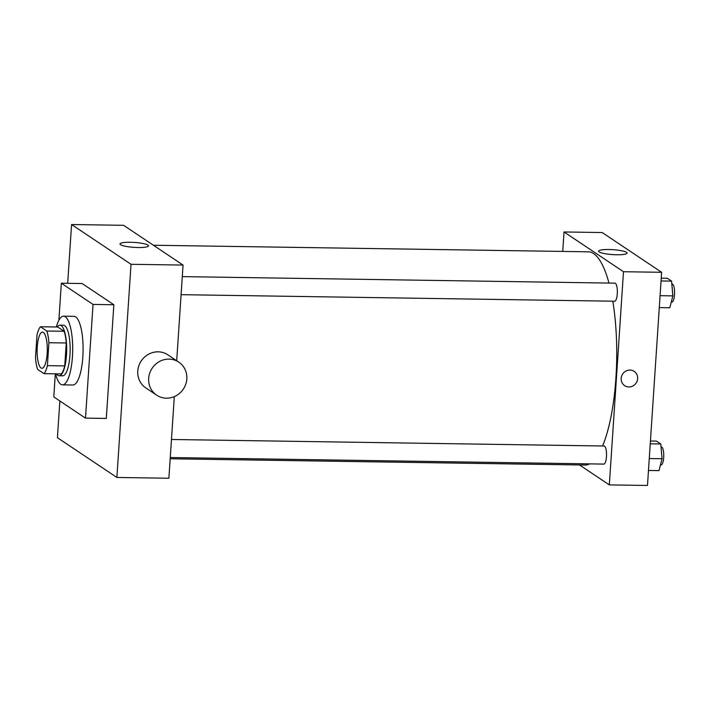 <?xml version="1.0" encoding="UTF-8"?>
<svg xmlns="http://www.w3.org/2000/svg" width="710" height="710" viewBox="0 0 710 710"><rect width="100%" height="100%" fill="white"/><g stroke="black" fill="none" stroke-linecap="round" stroke-linejoin="round"><path stroke-width="1.06" d="M47.162 353.518A18.069 5.085 90.9 0 1 41.934 368.277A18.069 5.085 90.9 0 1 37.124 350.128A18.069 5.085 90.9 0 1 42.476 332.138A18.069 5.085 90.9 0 1 47.162 353.518M46.816 331.029L40.426 326.751A24.619 6.931 90.9 0 0 37.026 334.765L35.5 357.689A24.619 6.931 90.9 0 0 37.594 369.386L43.984 373.655A24.619 6.931 90.9 0 0 47.392 365.641L48.91 342.717A24.619 6.931 90.9 0 0 46.816 331.029L64.157 331.286L57.767 327.008L40.426 326.751M47.392 365.641L64.734 365.898A24.619 6.931 90.9 0 1 61.326 373.921L43.984 373.655M64.734 365.898L66.252 342.983L48.91 342.717M64.157 331.286A24.619 6.931 90.9 0 1 66.252 342.983M56.498 373.851A25.303 7.118 -89.1 0 0 57.892 375.333A25.303 7.118 -89.1 0 0 59.161 375.767A25.303 7.118 -89.1 0 0 66.669 350.571A25.303 7.118 -89.1 0 0 59.933 325.171A25.303 7.118 -89.1 0 0 57.208 326.999M59.933 325.171L63.394 325.215A25.303 7.118 90.9 0 1 69.953 355.16A25.303 7.118 90.9 0 1 62.631 375.821L59.161 375.767M56.303 326.99A34.337 9.665 90.9 0 1 63.536 316.181A34.337 9.665 90.9 0 1 72.429 356.81A34.337 9.665 90.9 0 1 62.498 384.855A34.337 9.665 90.9 0 1 55.593 373.833M63.536 316.181L73.938 316.34A34.337 9.665 90.9 0 1 82.83 356.97A34.337 9.665 90.9 0 1 72.899 385.006L62.498 384.855M58.886 320.237L61.344 283.228L93.046 304.43L85.493 418.128L53.791 396.917L55.318 373.833M61.344 283.228L82.147 283.538L113.857 304.75L93.046 304.43M113.857 304.75L106.305 418.438L85.493 418.128M59.862 400.981L57.421 437.697L116.875 477.457L131.03 264.289L71.577 224.529L67.672 283.325M174.314 396.624L168.891 478.238L116.875 477.457M176.701 360.733L183.056 265.07L123.602 225.31L71.577 224.529M156.688 395.177L145.79 387.891A19.88 18.771 -56.2 0 1 141.246 360.937A19.88 18.771 -56.2 0 1 167.897 354.84L178.796 362.135A19.88 18.771 123.8 0 0 152.144 368.224A19.88 18.771 123.8 0 0 156.688 395.177A19.88 18.771 123.8 0 0 166.442 398.195A19.88 18.771 123.8 0 0 185.754 384.225A19.88 18.771 123.8 0 0 178.796 362.135M183.056 265.07L131.03 264.289M130.329 242.279A14.298 2.458 -176.2 0 1 148.514 245.846A14.298 2.458 -176.2 0 1 134.092 247.355A14.298 2.458 -176.2 0 1 119.99 243.956A14.298 2.458 -176.2 0 1 130.329 242.279M153.404 245.243L588.297 251.819A106.624 30.006 90.9 0 1 608.958 283.068M612.801 301.2A106.624 30.006 90.9 0 1 615.916 377.977A106.624 30.006 90.9 0 1 602.586 445.995M589.664 463.87A106.624 30.006 90.9 0 1 585.067 465.05L170.187 458.775M181.085 294.677L614.665 301.226A9.035 2.547 -89.1 0 0 617.345 292.227A9.035 2.547 -89.1 0 0 614.94 283.157L182.284 276.616M171.465 439.481L604.121 446.013A9.035 2.547 90.9 0 1 606.464 456.707A9.035 2.547 90.9 0 1 603.846 464.091L170.267 457.533M579.52 464.961L609.331 484.894L623.486 271.726L564.033 231.966L562.746 251.429M564.033 231.966L602.186 232.543L661.631 272.303L647.476 485.471L609.331 484.894M661.631 272.303L623.486 271.726M616.75 254.757A14.298 2.458 -176.2 0 1 598.566 251.189A14.298 2.458 -176.2 0 1 612.996 249.68A14.298 2.458 -176.2 0 1 627.099 253.088A14.298 2.458 -176.2 0 1 616.75 254.757M634.181 371.374A8.582 8.103 -56.2 0 1 637.651 378.634A8.582 8.103 -56.2 0 1 632.956 385.929A8.582 8.103 -56.2 0 1 624.64 385.645A8.582 8.103 -56.2 0 1 622.679 374.001A8.582 8.103 -56.2 0 1 634.181 371.374A8.582 8.103 -56.2 0 1 637.651 378.634A8.582 8.103 -56.2 0 1 632.947 385.929A8.582 8.103 -56.2 0 1 624.64 385.645M659.288 307.599L669.814 307.758L672.849 295.875L671.589 281.116L667.293 278.249L661.25 278.151M672.849 295.875L660.078 295.68M671.589 281.116L661.063 280.956M671.829 284.018L672.157 284.018A9.035 2.547 90.9 0 1 674.5 294.712A9.035 2.547 90.9 0 1 671.882 302.087L671.261 302.078M648.47 470.464L658.995 470.623L662.031 458.731L660.77 443.981L656.475 441.105L650.431 441.017M662.031 458.731L649.268 458.545M660.77 443.981L650.245 443.821M661.019 446.874L661.338 446.883A9.035 2.547 90.9 0 1 663.681 457.577A9.035 2.547 90.9 0 1 661.072 464.952L660.442 464.943"/></g></svg>
